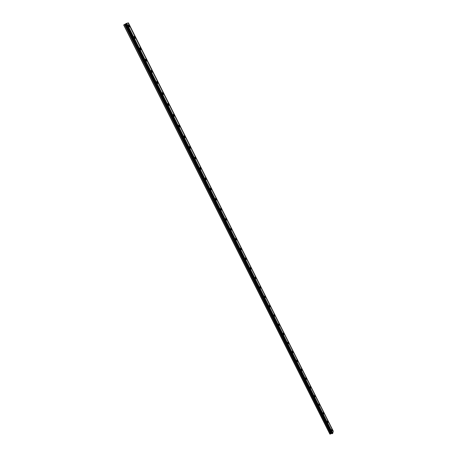 <?xml version="1.0" encoding="UTF-8"?>
<svg xmlns="http://www.w3.org/2000/svg" width="457" height="457" viewBox="0 0 457 457"><rect width="100%" height="100%" fill="white"/><g stroke="black" fill="none" stroke-linecap="round" stroke-linejoin="round"><path stroke-width="0.69" d="M126.075 23.57L126.532 23.341L332.582 433.596L332.29 433.659L126.075 23.57L123.687 24.969L329.845 434.03L331.411 433.487L125.389 24.055M332.29 433.653L331.411 433.487M129.371 25.866L128.508 24.935L128.423 26.123L129.285 27.049L129.371 25.866M332.096 429.637L331.782 429.266L331.771 430.825L332.09 431.191L332.096 429.637M327.863 421.2L327.538 420.823L327.846 422.748L327.863 421.2M323.596 412.705L323.265 412.317L323.579 414.242L323.596 412.705M319.3 404.148L318.963 403.754L319.277 405.679L319.3 404.148M314.976 395.528L314.627 395.128L314.947 397.053L314.976 395.528M310.617 386.845L310.257 386.439L310.583 388.359L310.617 386.845M306.224 378.099L305.859 377.682L305.824 379.19L306.19 379.607L306.224 378.099M301.803 369.29L301.431 368.868L301.392 370.364L301.763 370.787L301.803 369.29M297.347 360.419L296.964 359.985L296.924 361.47L297.301 361.904L297.347 360.419M292.857 351.479L292.469 351.033L292.423 352.513L292.811 352.953L292.857 351.479M288.333 342.47L287.939 342.019L287.887 343.487L288.287 343.938L288.333 342.47M283.78 333.399L283.374 332.936L283.317 334.393L283.728 334.855L283.78 333.399M279.193 324.259L278.77 323.784L278.719 325.235L279.136 325.71L279.193 324.259M274.566 315.05L274.137 314.565L274.08 316.004L274.508 316.49L274.566 315.05M269.91 305.767L269.47 305.276L269.407 306.71L269.847 307.201L269.91 305.767M265.214 296.422L264.763 295.913L264.7 297.336L265.146 297.844L265.214 296.422M260.484 287.002L260.027 286.482L259.953 287.899L260.416 288.413L260.484 287.002M255.72 277.508L255.246 276.982L255.177 278.387L255.646 278.913L255.72 277.508M250.916 267.945L250.436 267.408L250.362 268.802L250.842 269.339L250.916 267.945M246.077 258.308L245.586 257.754L245.506 259.142L246.003 259.696L246.077 258.308M241.205 248.597L240.696 248.031L240.616 249.408L241.125 249.973L241.205 248.597M236.286 238.811L235.766 238.234L235.686 239.599L236.206 240.176L236.286 238.811M231.339 228.946L230.802 228.357L230.722 229.717L231.253 230.305L231.339 228.946M226.346 219.006L225.798 218.406L225.712 219.754L226.261 220.354L226.346 219.006M221.319 208.992L220.76 208.375L220.668 209.712L221.228 210.329L221.319 208.992M216.247 198.898L215.675 198.264L215.584 199.595L216.161 200.223L216.247 198.898M211.14 188.718L210.551 188.073L210.46 189.392L211.048 190.038L211.14 188.718M205.993 178.464L205.387 177.802L205.296 179.115L205.896 179.778L205.993 178.464M200.8 168.125L200.183 167.451L200.086 168.753L200.709 169.427L200.8 168.125M195.567 157.705L194.933 157.014L194.842 158.305L195.476 159.002L195.567 157.705M190.295 147.205L189.644 146.491L189.546 147.777L190.203 148.485L190.295 147.205M184.982 136.614L184.314 135.889L184.217 137.163L184.885 137.888L184.982 136.614M179.624 125.943L178.933 125.201L178.841 126.463L179.527 127.206L179.624 125.943M174.22 115.187L173.517 114.421L173.42 115.678L174.123 116.438L174.22 115.187M168.776 104.339L168.05 103.556L167.953 104.802L168.679 105.584L168.776 104.339M163.28 93.399L162.543 92.6L162.446 93.839L163.189 94.639L163.28 93.399M157.745 82.374L156.985 81.557L156.894 82.786L157.654 83.602L157.745 82.374M152.164 71.258L151.387 70.418L151.29 71.64L152.072 72.48L152.164 71.258M146.537 60.05L145.737 59.193L145.646 60.404L146.446 61.261L146.537 60.05M140.865 48.75L140.042 47.871L139.951 49.07L140.773 49.95L140.865 48.75M135.141 37.354L134.301 36.451L134.209 37.645L135.055 38.548L135.141 37.354M126.772 23.278L332.765 433.167L333.216 431.494L128.114 22.924L126.543 23.364M128.354 22.861L333.296 431.197L128.406 22.85L128.126 22.947M123.801 24.861L330.051 434.15M126.372 23.404L332.582 433.596M124.555 24.432L330.794 433.984M125.852 23.73L331.999 433.602M126.48 23.353L332.662 433.533M125.138 24.187L331.182 433.573M128.206 25.106L128.508 24.935M189.358 146.623L189.644 146.491M184.022 136.02L184.314 135.889M178.647 125.332L178.933 125.201M173.226 114.558L173.517 114.421M167.759 103.699L168.05 103.556M162.246 92.748L162.543 92.6M156.688 81.706L156.985 81.557M151.084 70.578L151.387 70.418M145.44 59.353L145.737 59.193M139.745 48.031L140.042 47.871M133.998 36.617L134.301 36.451"/></g></svg>
